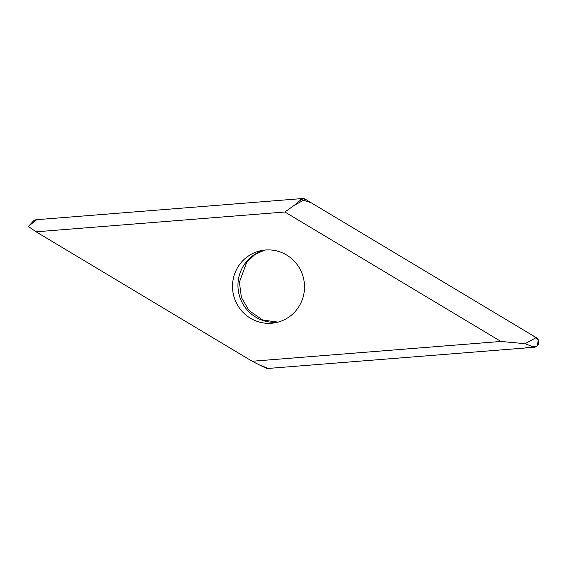 <?xml version="1.0" encoding="UTF-8"?>
<svg xmlns="http://www.w3.org/2000/svg" width="567" height="567" viewBox="0 0 567 567"><rect width="100%" height="100%" fill="white"/><g stroke="black" fill="none" stroke-linecap="round" stroke-linejoin="round"><path stroke-width="0.85" d="M303.65 294.918A36.749 35.969 79.4 0 1 275.264 322.751A36.749 35.969 79.4 0 1 233.157 293.231A36.749 35.969 79.4 0 1 261.777 250.501A36.749 35.969 79.4 0 1 303.65 294.918M284.903 212.001L36.097 231.804L252.138 361.257L500.944 341.454L284.903 212.001L294.252 205.339L302.346 198.556A5.209 5.096 79.4 0 1 305.344 199.265L536.226 337.613A5.209 5.096 79.4 0 1 534.107 347.288L268.205 368.444A5.209 5.096 79.4 0 1 265.597 367.948L259.239 364.85L268.205 368.444L524.383 348.06L536.942 346.118L538.402 340.179L533.561 336.011L311.12 202.724L299.291 198.797L36.706 219.691L31.965 223.469M36.097 231.804L28.35 226.495L33.155 221.314A5.209 5.096 79.4 0 1 36.444 219.713L302.346 198.556M500.944 341.454L525.141 343.687L536.226 337.613M252.138 361.257L259.239 364.85M36.444 219.713L28.35 226.495M305.344 199.265L294.252 205.339M534.107 347.288L525.141 343.687M264.513 250.104A36.749 35.969 -100.6 0 0 238.587 292.218A36.749 35.969 -100.6 0 0 277.958 322.141M264.569 250.097L254.817 254.597L246.723 262.301L239.38 282.224L241.422 297.526L249.111 310.603L262.698 320.029L278.028 322.12"/></g></svg>
